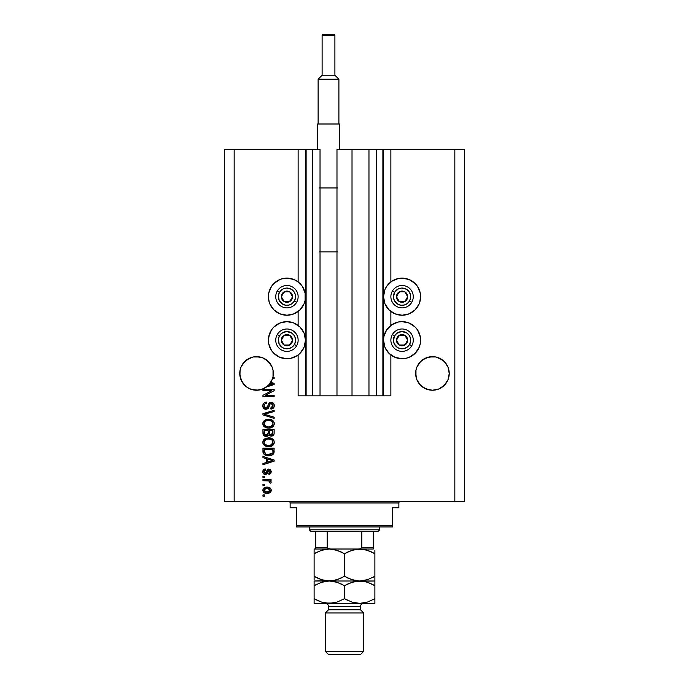 <?xml version="1.0" encoding="UTF-8"?>
<svg xmlns="http://www.w3.org/2000/svg" width="689" height="689" viewBox="0 0 689 689"><rect width="100%" height="100%" fill="white"/><g stroke="black" fill="none" stroke-linecap="round" stroke-linejoin="round"><path stroke-width="1.03" d="M382.877 149.582L390.87 149.582L390.87 281.896L390.87 149.582L464.429 149.582L464.429 501.368L464.429 149.582L454.835 149.582L454.835 501.368L224.571 501.368L224.571 149.582L224.571 501.368L234.165 501.368L234.165 149.582L320.032 149.582L320.032 395.831L312.522 395.831L320.032 395.831L320.032 149.582L312.522 149.582L312.522 395.831L312.522 149.582L306.123 149.582L306.123 395.831L312.522 395.831L305.485 395.831L305.485 149.582L306.123 149.582L306.123 395.831L298.13 395.831L298.13 354.973L298.13 395.831L305.485 395.831L305.485 149.582L298.13 149.582L298.13 281.896L298.13 149.582L234.165 149.582L234.165 501.368L454.835 501.368L454.835 149.582L383.515 149.582L383.515 395.831L382.877 395.831L382.877 149.582L352.019 149.582L352.019 395.831L336.981 395.831L336.981 149.582L352.019 149.582L352.019 395.831L368.968 395.831L368.968 149.582L368.968 395.831L376.478 395.831L376.478 149.582L376.478 395.831L382.877 395.831L336.981 395.831L336.981 149.582L382.877 149.582L382.877 395.831M298.13 325.389L298.13 311.48L298.13 325.389M320.032 395.831L336.981 395.831L320.032 395.831M382.929 149.582L383.515 149.582L383.515 395.831L390.87 395.831L390.87 354.973L390.87 395.831L382.929 395.831M390.87 325.389L390.87 311.48L390.87 325.389M273.266 371.793L273.266 371.802A16.786 16.786 0 0 0 273.266 371.793L273.025 370.165A16.786 16.786 0 0 0 273.016 370.157L272.069 367.013A16.786 16.786 0 0 0 268.417 361.561L272.069 367.013L273.025 370.165L273.025 376.719L272.069 379.872L268.426 385.315L262.983 388.958L256.558 390.232L250.133 388.958L247.222 387.399L244.681 385.315L241.038 379.872L239.763 373.438A16.786 16.786 0 0 1 256.558 356.652A16.786 16.786 0 0 1 272.844 377.512L274.144 377.512L274.144 378.674L272.508 378.674A16.786 16.786 0 0 1 270.794 382.343L274.144 383.411L274.144 384.548L266.454 387.003L262.397 389.182L257.893 390.181L251.072 389.311L246.963 387.227L242.244 382.223L239.927 375.746L240.091 370.157A16.786 16.786 0 0 0 240.091 370.165L241.038 367.013L240.091 370.165L241.038 367.013L244.681 361.57A16.786 16.786 0 0 0 241.038 367.03M250.116 357.935A16.786 16.786 0 0 0 247.222 359.486L253.276 356.971A16.786 16.786 0 0 0 253.294 356.971L259.831 356.971L262.983 357.927A16.786 16.786 0 0 0 259.848 356.98L262.983 357.927L256.558 356.652A16.786 16.786 0 0 0 256.575 356.652L262.983 357.927L265.885 359.486A16.786 16.786 0 0 0 262.983 357.935L268.426 361.57L272.069 367.013L273.025 370.165M271.173 384.471L268.443 385.297A16.786 16.786 0 0 1 239.763 373.438L239.85 371.784A16.786 16.786 0 0 0 239.841 371.802L240.091 370.165M253.259 356.98A16.786 16.786 0 0 0 250.141 357.927L244.681 361.57L242.597 364.111L247.222 359.486L253.276 356.971L247.222 359.486L250.133 357.927M449.159 371.793L449.159 371.802A16.786 16.786 0 0 0 449.159 371.793L448.909 370.165A16.786 16.786 0 0 0 448.909 370.157L447.962 367.013A16.786 16.786 0 0 0 444.31 361.561L447.962 367.013L449.237 373.438L448.909 376.719L447.962 379.872L444.319 385.315L438.867 388.958L432.442 390.232L426.017 388.958L423.115 387.399L420.574 385.315L416.931 379.872L415.656 373.438A16.786 16.786 0 0 1 432.442 356.652A16.786 16.786 0 0 1 449.237 373.438L447.962 379.872L444.319 385.315L438.867 388.958L432.442 390.232L426.017 388.958L420.574 385.315L416.931 379.872L415.975 376.719L415.975 370.165A16.786 16.786 0 0 0 415.975 370.165L416.931 367.013L415.975 370.165L416.931 367.013L420.574 361.57A16.786 16.786 0 0 0 416.931 367.03M432.442 356.652L426.017 357.927L429.169 356.971A16.786 16.786 0 0 0 423.115 359.486L429.169 356.971L435.724 356.971L432.442 356.652A16.786 16.786 0 0 0 432.416 356.652L435.724 356.971L441.778 359.486L435.724 356.971A16.786 16.786 0 0 0 435.698 356.971L441.778 359.486A16.786 16.786 0 0 0 438.884 357.935M415.734 371.793L415.743 371.784A16.786 16.786 0 0 0 415.734 371.802L415.975 370.165M441.778 359.486L444.319 361.57L438.867 357.927A16.786 16.786 0 0 0 435.741 356.98M420.574 361.57L418.49 364.111L420.574 361.57L426.017 357.927L423.115 359.486M420.256 300.309L419.205 303.789L415.183 309.809L409.163 313.822L402.066 315.235A18.551 18.551 0 0 1 383.515 296.692A18.551 18.551 0 0 1 402.066 278.141L409.163 279.553L415.183 283.575L417.491 286.383L420.256 293.075L420.617 296.692L419.627 302.652M394.969 357.315L388.949 353.302L384.927 347.282L383.515 340.185L383.876 336.568L386.641 329.876L391.757 324.76L398.449 321.987L402.066 321.634A18.551 18.551 0 0 1 420.617 340.185A18.551 18.551 0 0 1 402.066 358.728L394.969 357.315L390.87 354.973M294.031 279.553L297.243 281.267L302.359 286.383L305.124 293.075L305.124 300.309L304.073 303.789L300.051 309.809L294.031 313.822L286.934 315.235A18.551 18.551 0 0 1 268.383 296.692A18.551 18.551 0 0 1 286.934 278.141L294.031 279.553L298.13 281.896M268.744 336.568L271.509 329.876L273.817 327.068L279.837 323.046L286.934 321.634A18.551 18.551 0 0 1 305.485 340.185A18.551 18.551 0 0 1 286.934 358.728L279.837 357.315L273.817 353.302L271.509 350.486L268.744 343.802L268.383 340.185L269.373 334.225M435.724 356.971L438.867 357.927L435.724 356.971M446.403 364.111L444.319 361.57L447.962 367.013L448.909 370.165M262.948 390.594L271.862 390.594L262.948 390.594L262.948 389.431L274.144 389.431L274.144 390.672L265.222 395.391L274.144 395.391L274.144 396.554L262.948 396.554L262.948 395.314L271.862 390.594L262.948 395.314L262.948 396.554L274.144 396.554L274.144 395.391L265.222 395.391L274.144 390.672L274.144 389.431L262.948 389.431L262.948 390.594L262.948 389.431L274.144 389.431L274.144 390.672M266.066 409.344L263.646 408.319L262.802 405.821L263.844 403.099L266.212 402.1L266.729 403.246L264.834 404.012L264.128 405.657L264.464 407.354L265.618 408.146L267.298 407.621L268.762 403.737L270.071 402.583L272.155 402.488L273.852 403.806L274.239 406.286L272.87 408.517L270.949 409.059L270.803 407.897L272.413 407.277L272.982 405.657L272.293 403.9L270.889 403.547L269.778 404.297L268.305 408.344L266.066 409.344L268.736 407.621L270.062 403.9L271.199 403.53L272.982 405.657L270.803 407.897L270.949 409.059C273.068 408.896 274.188 407.75 274.291 405.614C274.213 403.625 273.188 402.54 271.225 402.367C269.468 402.565 268.443 403.565 268.15 405.39L266.032 408.181L264.111 405.924C264.214 404.288 265.093 403.392 266.729 403.246L266.583 402.083C264.214 402.221 262.948 403.47 262.802 405.821L262.802 405.821C262.862 407.966 263.956 409.137 266.066 409.344M266.023 414.709L274.144 417.198L274.144 418.404L262.948 414.881L262.948 413.676L274.144 410.334L274.144 411.531L264.257 414.218L274.144 417.198L274.144 418.404L274.144 417.198L264.257 414.218L274.144 411.531L274.144 410.334L262.948 413.676L262.948 414.881L262.948 413.676L274.144 410.334L274.144 411.531L265.265 413.968M262.81 423.907L263.827 421.005L265.902 419.653L269.433 419.282L272.362 420.204L274.007 422.159L274.256 424.183L273.085 426.534L271.035 427.74L268.004 428.084L265.429 427.499L263.241 425.526L262.802 423.666L264.516 426.956L268.538 428.102C271.793 428.188 273.705 426.706 274.291 423.675C273.688 420.574 271.724 419.101 268.4 419.231L264.559 420.368L262.81 423.425M262.81 442.51L263.827 439.608L265.902 438.256L269.433 437.885L272.362 438.815L274.007 440.762L274.256 442.786L273.085 445.146L271.035 446.343L268.004 446.696L265.429 446.102L263.241 444.138L262.802 442.269L264.516 445.568L268.538 446.705C271.793 446.791 273.705 445.318 274.291 442.278C273.688 439.186 271.724 437.704 268.4 437.842L264.559 438.971L262.81 442.028M262.948 457.66L266.29 458.633L262.948 457.66L262.948 456.445L274.144 460.019L274.144 461.156L262.948 464.731L262.948 463.525L266.29 462.543L266.29 458.633L266.29 462.543L262.948 463.525L262.948 464.731L274.144 461.156L274.144 460.019L262.948 456.445L262.948 457.66L262.948 456.445L274.144 460.019L274.144 461.156L262.948 464.731L262.948 463.525M264.55 496.132L262.948 496.132L262.948 494.969L264.55 494.969L264.55 496.132L264.55 494.969L262.948 494.969L262.948 496.132L262.948 494.969L264.55 494.969L264.55 496.132L262.948 496.132L264.55 496.132M290.551 358.375L286.934 358.728A18.551 18.551 0 0 1 268.383 340.185A18.551 18.551 0 0 1 286.934 321.634L294.031 323.046L300.051 327.068L304.073 333.088L305.485 340.185L304.073 347.282L300.051 353.302L297.243 355.602L290.551 358.375L283.317 358.375M269.184 302.075L268.383 296.692L268.744 293.075L271.509 286.383L273.817 283.575L279.837 279.553L283.317 278.494L290.551 278.494M419.816 334.802L420.617 340.185L420.256 343.802L419.205 347.282L415.183 353.302L409.163 357.315L405.683 358.375L398.449 358.375M398.449 278.494L402.066 278.141A18.551 18.551 0 0 1 420.617 296.692A18.551 18.551 0 0 1 402.066 315.235L394.969 313.822L388.949 309.809L384.927 303.789L383.515 296.692L384.927 289.595L386.641 286.383L391.757 281.267L398.449 278.494L405.683 278.494M267.108 493.367L264.214 492.73L262.888 490.981L263.172 488.828L264.843 487.459L268.486 487.252L270.433 488.243L271.147 489.509L270.45 492.222L267.108 493.367C269.442 493.462 270.82 492.42 271.233 490.241C270.811 488.036 269.408 486.994 267.022 487.114C264.645 486.994 263.232 488.036 262.802 490.241L262.802 490.241C263.241 492.48 264.679 493.522 267.108 493.367M264.55 485.375L262.948 485.375L262.948 484.212L264.55 484.212L264.55 485.375L264.55 484.212L262.948 484.212L262.948 485.375L262.948 484.212L264.55 484.212L264.55 485.375L262.948 485.375L264.55 485.375M271.233 482.093L270.803 483.196L269.64 482.756L269.778 481.973L268.831 480.931L262.948 480.724L262.948 479.561L271.087 479.561L271.087 480.724L269.795 480.724L271.199 481.835L270.803 483.196L269.64 482.756L269.347 481.163L267.168 480.724L268.831 480.931L269.778 481.973L269.64 482.756L270.803 483.196L271.233 482.093L269.795 480.724L271.087 480.724L271.087 479.561L262.948 479.561L262.948 480.724L262.948 479.561L271.087 479.561L271.087 480.724M264.55 477.382L262.948 477.382L262.948 476.22L264.55 476.22L264.55 477.382L264.55 476.22L262.948 476.22L262.948 477.382L262.948 476.22L264.55 476.22L264.55 477.382L262.948 477.382L264.55 477.382M265.429 474.471L263.835 474.006L262.957 472.775L262.957 470.673L264.111 469.347L265.42 468.951L265.566 470.113L263.99 471.474L264.18 472.714L264.998 473.291L265.971 473.042L267.16 470.019L268.469 469.131L270.295 469.519L271.233 471.431L270.648 473.515L268.908 474.325L268.762 473.162L269.743 472.732L270.062 471.465L269.545 470.389L268.693 470.346L267.203 473.756L265.429 474.471L269.08 470.26L270.071 471.715L268.762 473.162L268.908 474.325L271.233 471.672L268.917 469.097L265.231 473.309L263.965 471.801L265.566 470.113L265.42 468.951C263.766 469.157 262.888 470.079 262.802 471.724L262.802 471.724C262.862 473.429 263.741 474.342 265.429 474.471L265.92 474.437M262.948 451.459C263.405 454.499 265.291 455.92 268.607 455.722L265.825 455.326L263.586 453.862L262.948 448.16L274.144 448.16L273.585 453.801L271.707 455.205L268.607 455.722C270.992 455.903 272.766 455.024 273.938 453.095L274.144 448.16L262.948 448.16L262.948 451.459L262.948 448.16L274.144 448.16M262.948 433.002C262.965 435.164 264.059 436.292 266.238 436.387L263.344 434.966L262.948 429.557L274.144 429.557L274.076 433.906L273.447 435.215L270.984 436.077L268.986 434.845L267.857 436.042L266.238 436.387L268.986 434.845L271.328 436.094C273.197 435.93 274.136 434.905 274.144 433.028L274.144 429.557L262.948 429.557L262.948 433.002L262.948 429.557L274.144 429.557L274.144 433.028M454.835 501.368L464.429 501.368L454.835 501.368M234.165 149.582L224.571 149.582L234.165 149.582M279.837 357.315L276.633 355.602M273.817 353.302L271.509 350.486M269.795 347.282L268.744 343.802M297.243 355.602L294.031 357.315M283.317 278.494L286.934 278.141A18.551 18.551 0 0 1 305.485 296.692A18.551 18.551 0 0 1 286.934 315.235L279.837 313.822L273.817 309.809L269.795 303.789L268.744 300.309M268.744 293.075L269.795 289.595M271.509 286.383L273.817 283.575M276.633 281.267L279.837 279.553M405.683 358.375L402.066 358.728A18.551 18.551 0 0 1 383.515 340.185A18.551 18.551 0 0 1 402.066 321.634L409.163 323.046L415.183 327.068L417.491 329.876L420.256 336.568M420.256 343.802L419.205 347.282M417.491 350.486L415.183 353.302M412.366 355.602L409.163 357.315M409.163 279.553L412.366 281.267M415.183 283.575L417.491 286.383M419.205 289.595L420.256 293.075M391.757 281.267L394.969 279.553M263.62 488.243L264.188 487.778M265.566 487.252L266.281 487.149M269.855 487.778L270.433 488.243L269.864 487.778M271.216 490.602L271.027 491.335M270.872 491.653L270.458 492.204M268.555 493.229L267.47 493.358M264.223 492.738L263.215 491.748M267.521 488.294L270.071 490.215L267.022 492.204L268.047 492.127M265.058 491.843L267.022 492.204L263.965 490.275L264.636 491.567M264.266 489.311L266.006 488.355L264.671 488.889M264.042 489.767L267.022 488.277L265.721 488.415M269.993 490.723L269.166 488.742M269.408 488.914L268.788 488.561M268.986 488.647L266.514 488.294M268.038 492.127L268.684 491.963M268.538 492.015L269.373 491.593M269.011 491.825L270.054 489.965M269.511 491.472L269.907 490.956M269.64 482.756L269.778 481.973M268.831 480.931L268.03 480.776M262.948 480.724L267.168 480.724M264.903 469.054L264.111 469.347M265.42 468.951L265.566 470.113L264.946 470.26M264.938 470.26L264.404 470.596M264.068 471.147L263.99 472.111M264.86 473.257L264.008 472.249M265.231 473.309L266.057 472.921M265.971 473.042L266.333 472.232M267.668 469.485L268.469 469.131M268.693 469.106L268.047 469.261M270.493 469.674L270.855 470.122M271.096 472.663L270.923 473.093M269.855 474.092L269.399 474.239M269.158 474.29L268.762 473.162L269.287 473.033M269.743 472.723L270.002 472.266M270.01 472.223L270.062 471.465M269.545 470.389L268.4 470.621L267.935 471.931L268.882 470.277M268.064 471.491L267.935 471.931M267.788 472.396L267.53 473.128M263.844 474.006L263.232 473.369M263.172 473.274L262.845 472.266M263.491 473.696L264.085 474.153M267.788 469.398L266.927 470.475M270.674 461.225L267.599 462.164L272.982 460.588L270.674 461.225L272.982 460.588L270.855 460.071L272.319 460.752M267.599 459.012L270.855 460.071L267.599 459.012L267.599 462.164L267.599 459.012M274.101 452.208L274.144 451.312M273.585 453.801L273.068 454.387M272.422 454.852L270.699 455.515M270.2 455.61L269.399 455.696M267.203 455.636L266.617 455.541M263.586 453.862L263.327 453.422M263.336 453.431L263.026 452.449M263.017 452.389L262.957 451.708M265.773 455.308L267.599 455.679M272.301 453.362L270.605 454.344M269.761 454.499L272.611 452.871L268.279 454.551L269.787 454.49M265.687 454.025L267.323 454.473M264.343 452.337L265.308 453.818M264.257 449.323L272.835 449.323L272.835 451.286L272.835 449.323L264.257 449.323L264.275 451.76L264.257 449.323M266.893 454.396L268.624 454.559L265.885 454.111L264.257 451.321M265.187 453.732L266.548 454.327M265.894 438.264L266.367 438.109M268.917 437.851L268.4 437.842M269.442 437.885L270.441 438.04M272.405 438.841L273.361 439.703M274.282 442.019L274.282 442.536M274.162 443.285L268.538 446.705M268.004 446.696L265.153 445.964M263.827 444.956L263.241 444.138M263.232 444.121L262.914 443.251M262.914 441.296L263.25 440.409M263.267 440.383L264.18 439.272M273.042 445.189L273.783 444.224M274.162 441.253L274.007 440.762M272.362 438.815L271.44 438.342M272.448 443.966L272.982 442.286L272.362 440.435L271.466 439.651L268.383 439.005C270.966 438.824 272.499 439.918 272.982 442.286L271.096 445.06L272.189 444.284M272.181 444.302L269.218 445.516M267.022 445.404L268.572 445.542C266.066 445.671 264.585 444.577 264.111 442.26L264.507 443.75L267.065 445.413M266.178 445.146L264.507 443.75M265.532 439.728L264.111 442.26C264.55 440.013 265.971 438.927 268.383 439.005L267.168 439.1M265.515 439.746L267.633 439.039L265.963 439.487M274.136 433.329L274.015 434.173M273.791 434.75L273.455 435.207M273.43 435.241L272.999 435.594M272.99 435.603L272.491 435.87M272.474 435.879L271.922 436.042M270.674 436.025L269.692 435.603M267.392 436.232L266.652 436.37M265.902 436.37L264.912 436.18M264.8 436.146L264.309 435.904M264.292 435.896L263.353 434.974M263.758 435.491L264.292 435.904M268.185 432.864L266.23 435.224L268.185 432.864L268.185 430.72L268.185 432.864M268.15 433.519L268.185 433.08M264.998 434.905L266.23 435.224L264.55 434.449M272.801 433.45L272.835 432.623L270.898 434.923L272.319 434.561L272.775 433.657M269.821 434.363L271.147 434.931L269.597 433.915L269.494 430.72L272.835 430.72L272.835 432.623L272.835 430.72L269.494 430.72L269.597 433.915L270.57 434.862M271.561 434.897L272.835 432.623M264.257 430.72L268.185 430.72L264.257 430.72L264.395 434.148L264.257 430.72M264.455 434.277L266.445 435.215L268.081 433.958M269.494 432.77L269.692 434.148M265.894 419.653L266.367 419.498M269.459 419.282L270.441 419.429M272.405 420.238L273.361 421.091M274.282 423.416L274.282 423.924M274.162 424.674L268.538 428.102M268.004 428.084L266.445 427.852M265.756 427.636L265.153 427.361M263.827 426.353L263.241 425.535M263.232 425.509L262.914 424.639M262.914 422.693L263.25 421.797M263.267 421.78L264.18 420.669M273.042 426.577L273.783 425.621M274.162 422.65L274.007 422.159M272.362 420.204L271.44 419.73M272.448 425.363L272.982 423.683L272.362 421.832L271.466 421.048L268.383 420.393C270.966 420.212 272.499 421.315 272.982 423.683L271.096 426.448L271.854 425.991L269.218 426.913M267.022 426.792L268.572 426.939C266.066 427.068 264.585 425.974 264.111 423.657L264.507 425.139L267.065 426.801M266.178 426.543L264.507 425.139M265.532 421.125L264.111 423.657C264.55 421.41 265.971 420.324 268.383 420.393L267.168 420.497M265.515 421.134L267.633 420.428L265.963 420.876M265.015 414.029L264.257 414.218M262.948 414.881L274.144 418.404L262.948 414.881M262.862 405.063L263.043 404.348M266.212 402.1L266.729 403.246L266.212 403.315M265.704 403.453L265.213 403.694M264.516 404.417L264.283 404.899M264.283 404.891L264.137 406.338M264.145 406.432L264.283 406.975M265.213 408.017L265.644 408.155M265.825 408.172L266.273 408.172M266.514 408.129L266.944 407.94M267.418 407.457L267.883 406.312M269.554 402.876L270.062 402.591M273.852 403.814L274.067 404.245M274.11 404.374L274.248 404.986M274.084 406.949L273.395 408.095M270.949 409.059L271.242 407.836M271.759 407.69L272.405 407.277M272.723 406.854L272.965 405.27M270.312 403.728L271.535 403.556M269.778 404.297L269.485 405.037M268.288 408.362L267.668 408.913M265.394 409.283L264.757 409.094M264.163 408.766L263.689 408.37M263.646 408.319L263.146 407.578M262.991 407.156L263.25 407.776M274.144 395.391L274.144 396.554L262.948 396.554L262.948 395.314M274.144 383.411L274.144 384.548L274.144 383.411L270.794 382.343A16.786 16.786 0 0 1 270.183 383.248L272.319 384.143M271.905 383.756L270.183 383.248A16.786 16.786 0 0 1 266.454 387.003L274.144 384.548M272.284 384.152L270.674 384.617L272.439 383.876M274.144 377.512L272.844 377.512A16.786 16.786 0 0 1 272.508 378.674L274.144 378.674L274.144 377.512L274.144 378.674M265.532 492.024L267.28 492.204M263.982 490.017L263.99 490.525M267.582 454.499L268.279 454.551M268.624 454.559L269.192 454.542M270.88 454.258L271.406 454.034M272.947 442.734L272.956 441.89M269.175 439.031L267.633 439.039M264.49 440.822L264.206 441.52M267.797 445.516L268.891 445.542M272.947 424.123L272.956 423.287M269.175 420.419L267.633 420.428M267.797 426.904L268.891 426.93M273.266 375.092L273.344 373.438A16.786 16.786 0 0 1 268.443 385.297L270.674 384.617M260.141 389.845L259.813 389.914A16.786 16.786 0 0 0 259.839 389.905L264.473 388.243L268.426 385.315L270.51 382.774L272.508 378.674M265.885 359.486L270.51 364.111M259.831 356.971L262.983 357.927M253.276 356.971L256.558 356.652M244.681 361.57L247.222 359.486M240.091 376.719A16.786 16.786 0 0 0 240.091 376.728L241.038 379.863A16.786 16.786 0 0 0 241.047 379.88M244.681 385.315L244.673 385.306A16.786 16.786 0 0 0 245.155 385.771M245.181 385.788A16.786 16.786 0 0 0 250.133 388.958L251.046 389.302M248.867 388.372L247.222 387.399L248.867 388.372M265.885 387.399L266.359 387.072M273.025 376.719L273.016 376.728A16.786 16.786 0 0 0 273.025 376.719L272.594 378.39M251.097 389.319L253.259 389.905A16.786 16.786 0 0 0 253.294 389.914M239.763 373.438L239.841 375.092M420.566 385.306A16.786 16.786 0 0 0 426.017 388.958L423.115 387.399L429.169 389.905A16.786 16.786 0 0 0 429.169 389.905M435.732 389.905A16.786 16.786 0 0 1 435.724 389.905L438.867 388.958L444.319 385.315L447.962 379.872L448.909 376.719A16.786 16.786 0 0 0 448.909 376.719M449.159 375.092L449.237 373.438A16.786 16.786 0 0 1 432.442 390.232A16.786 16.786 0 0 1 415.656 373.438L415.734 375.092M415.975 376.719A16.786 16.786 0 0 0 415.984 376.728L416.931 379.872A16.786 16.786 0 0 0 416.94 379.88M426.017 388.958L423.115 387.399M438.867 388.958A16.786 16.786 0 0 0 444.327 385.306M262.983 388.958A16.786 16.786 0 0 0 266.428 387.02M266.454 387.003A16.786 16.786 0 0 0 268.434 385.306M291.835 297.898L292.532 296.692A5.598 5.598 0 0 1 291.783 299.491L291.137 299.112L291.835 297.898L291.137 299.112L291.783 299.491L292.343 298.139L292.343 295.236L289.733 291.843L285.487 291.283L282.085 293.893L281.525 298.139L284.135 301.532L288.381 302.092L291.783 299.491A5.598 5.598 0 0 1 281.336 296.692A5.598 5.598 0 0 1 289.733 291.843L284.135 291.843L281.336 296.692L284.135 301.532L289.733 301.532L291.137 299.112L289.733 301.532L284.135 301.532L281.336 296.692L284.135 291.843L289.733 291.843A5.598 5.598 0 0 1 292.532 296.692L289.733 291.843L292.532 296.692L291.835 297.898M279.458 292.369A8.638 8.638 0 0 1 291.249 289.208A8.638 8.638 0 0 1 294.41 301.007L296.632 302.29A11.196 11.196 0 0 0 292.532 286.994A11.196 11.196 0 0 0 277.245 291.094L279.458 292.369L283.119 288.941L286.374 288.071L291.249 289.208L293.79 291.43L295.28 294.453L295.495 297.82L294.41 301.007L292.188 303.539L289.173 305.029L285.806 305.253L282.619 304.168L279.191 300.507L278.373 295.564L279.458 292.369L277.245 291.094A11.196 11.196 0 0 1 292.532 286.994A11.196 11.196 0 0 1 296.632 302.29A11.196 11.196 0 0 1 281.336 306.381A11.196 11.196 0 0 1 277.245 291.094A11.196 11.196 0 0 0 281.336 306.381A11.196 11.196 0 0 0 296.632 302.29L294.41 301.007A8.638 8.638 0 0 1 282.619 304.168A8.638 8.638 0 0 1 279.458 292.369M406.958 297.898L407.664 296.692A5.598 5.598 0 0 1 406.915 299.491L406.26 299.112L406.958 297.898L406.26 299.112L406.915 299.491L407.475 298.139L407.475 295.236L404.865 291.843L400.619 291.283L397.217 293.893L396.657 298.139L399.267 301.532L403.513 302.092L406.915 299.491A5.598 5.598 0 0 1 396.468 296.692A5.598 5.598 0 0 1 404.865 291.843L399.267 291.843L396.468 296.692L399.267 301.532L404.865 301.532L405.563 300.326L406.26 299.112L404.865 301.532L399.267 301.532L396.468 296.692L399.267 291.843L404.865 291.843A5.598 5.598 0 0 1 407.664 296.692L404.865 291.843L407.664 296.692L406.958 297.898M394.59 292.369A8.638 8.638 0 0 1 406.381 289.208A8.638 8.638 0 0 1 409.542 301.007L411.755 302.29A11.196 11.196 0 0 0 407.664 286.994A11.196 11.196 0 0 0 392.368 291.094L394.59 292.369L398.242 288.941L401.498 288.071L406.381 289.208L408.913 291.43L410.403 294.453L410.627 297.82L409.542 301.007L407.32 303.539L404.297 305.029L400.938 305.253L397.751 304.168L394.323 300.507L393.445 297.252L394.59 292.369L392.368 291.094A11.196 11.196 0 0 1 407.664 286.994A11.196 11.196 0 0 1 411.755 302.29A11.196 11.196 0 0 1 396.468 306.381A11.196 11.196 0 0 1 392.368 291.094A11.196 11.196 0 0 0 396.468 306.381A11.196 11.196 0 0 0 411.755 302.29L409.542 301.007A8.638 8.638 0 0 1 397.751 304.168A8.638 8.638 0 0 1 394.59 292.369M406.958 341.391L407.664 340.185A5.598 5.598 0 0 1 406.915 342.984L406.26 342.605L406.958 341.391L406.26 342.605L406.915 342.984L407.475 341.632L407.475 338.738L404.865 335.336L400.619 334.776L397.217 337.386L396.657 341.632L399.267 345.025L403.513 345.585L406.915 342.984A5.598 5.598 0 0 1 396.468 340.185A5.598 5.598 0 0 1 404.865 335.336L399.267 335.336L396.468 340.185L399.267 345.025L404.865 345.025L405.563 343.82L406.26 342.605L404.865 345.025L399.267 345.025L396.468 340.185L399.267 335.336L404.865 335.336A5.598 5.598 0 0 1 407.664 340.185L404.865 335.336L407.664 340.185L406.958 341.391M394.59 335.862A8.638 8.638 0 0 1 406.381 332.701A8.638 8.638 0 0 1 409.542 344.5L411.755 345.783A11.196 11.196 0 0 0 407.664 330.487A11.196 11.196 0 0 0 392.368 334.587L394.59 335.862L396.812 333.33L401.498 331.564L406.381 332.701L408.913 334.923L410.403 337.946L410.627 341.313L409.542 344.5L407.32 347.032L404.297 348.522L400.938 348.746L397.751 347.661L394.323 344L393.445 340.745L394.59 335.862L392.368 334.587A11.196 11.196 0 0 1 407.664 330.487A11.196 11.196 0 0 1 411.755 345.783A11.196 11.196 0 0 1 396.468 349.874A11.196 11.196 0 0 1 392.368 334.587A11.196 11.196 0 0 0 396.468 349.874A11.196 11.196 0 0 0 411.755 345.783L409.542 344.5A8.638 8.638 0 0 1 397.751 347.661A8.638 8.638 0 0 1 394.59 335.862M291.835 341.391L292.532 340.185A5.598 5.598 0 0 1 291.783 342.984L291.137 342.605L291.835 341.391L291.137 342.605L291.783 342.984L292.343 341.632L292.343 338.738L289.733 335.336L285.487 334.776L282.085 337.386L281.525 341.632L284.135 345.025L288.381 345.585L291.783 342.984A5.598 5.598 0 0 1 281.336 340.185A5.598 5.598 0 0 1 289.733 335.336L284.135 335.336L281.336 340.185L284.135 345.025L289.733 345.025L291.137 342.605L289.733 345.025L284.135 345.025L281.336 340.185L284.135 335.336L289.733 335.336A5.598 5.598 0 0 1 292.532 340.185L289.733 335.336L292.532 340.185L291.835 341.391M279.458 335.862A8.638 8.638 0 0 1 291.249 332.701A8.638 8.638 0 0 1 294.41 344.5L296.632 345.783A11.196 11.196 0 0 0 292.532 330.487A11.196 11.196 0 0 0 277.245 334.587L279.458 335.862L281.68 333.33L286.374 331.564L291.249 332.701L293.79 334.923L295.28 337.946L295.495 341.313L294.41 344.5L292.188 347.032L289.173 348.522L285.806 348.746L282.619 347.661L279.191 344L278.373 339.057L279.458 335.862L277.245 334.587A11.196 11.196 0 0 1 292.532 330.487A11.196 11.196 0 0 1 296.632 345.783A11.196 11.196 0 0 1 281.336 349.874A11.196 11.196 0 0 1 277.245 334.587A11.196 11.196 0 0 0 281.336 349.874A11.196 11.196 0 0 0 296.632 345.783L294.41 344.5A8.638 8.638 0 0 1 282.619 347.661A8.638 8.638 0 0 1 279.458 335.862M288.536 501.368A1.602 1.602 0 0 1 290.129 502.961L290.129 507.759L296.528 507.759L296.528 525.345L392.472 525.345L392.472 507.759L398.871 507.759L398.871 502.961A1.602 1.602 0 0 1 400.464 501.368A1.602 1.602 0 0 0 398.871 502.961L290.129 502.961A1.602 1.602 0 0 0 288.536 501.368M398.457 507.759L392.472 507.759L392.472 526.947L296.528 526.947L392.472 526.947L392.472 525.345L296.528 525.345L296.528 507.759L290.129 507.759L290.129 502.961L398.871 502.961L398.871 507.759M296.528 525.345L296.528 526.947L296.528 525.345M373.283 547.703L361.794 547.419L361.794 531.426L378.08 531.426L379.682 529.824L309.318 529.824L310.92 531.426L361.794 531.426L310.92 531.426L309.318 529.824L379.682 529.824L379.682 526.947L379.682 529.824L378.08 531.426L361.794 531.426L361.794 547.419L360.407 548.737L358.444 549.012L373.283 549.012L330.556 549.012L327.835 548.375M309.318 526.947L309.318 529.824L309.318 526.947M373.283 547.419L373.283 531.426L373.283 548.995L373.283 547.419L361.794 547.419L360.407 548.737L358.444 549.012M327.258 547.703L327.206 531.426L327.206 547.419L328.584 548.728L330.556 549.012L315.717 549.012L330.556 549.012M315.717 547.901L315.717 548.952L315.717 547.419L327.206 547.419L315.717 547.419L315.717 531.426L315.717 549.012L314.115 549.012L314.115 553.715L321.462 550.339L329.308 549.012L337.11 550.322L344.5 553.715L351.838 550.339L359.692 549.012L363.62 549.348L371.259 551.82L374.885 553.715L374.885 576.297L367.538 579.673L359.692 580.999L351.89 579.69L344.5 576.297L344.5 553.715L344.5 576.297L337.162 579.673L333.304 580.646L329.308 580.999L321.505 579.69L314.115 576.297L314.115 553.715L314.115 579.63M363.689 612.977L360.493 609.774L328.507 609.774L325.311 612.977L363.689 612.977L325.311 612.977L325.311 651.355L328.507 654.55L360.493 654.55L363.689 651.355L325.311 651.355L363.689 651.355L363.689 612.977L363.689 651.355L360.493 654.55L328.507 654.55L325.311 651.355L325.311 612.977L328.507 609.774L360.493 609.774L360.493 606.578A3.195 3.195 0 0 1 363.689 603.383A3.195 3.195 0 0 0 360.493 606.578L328.507 606.578L328.507 609.774L328.507 606.578A3.195 3.195 0 0 0 325.311 603.383A3.195 3.195 0 0 1 328.507 606.578L360.493 606.578L360.493 609.774L363.689 612.977M314.115 549.357L314.115 550.33L314.115 549.357M329.308 549.012L335.44 549.831L329.308 549.012L323.296 549.796M325.32 580.646L329.308 580.999L321.505 579.69L314.115 576.297L314.115 578.192L314.115 576.297L321.487 579.682M340.59 578.321L333.304 580.646L314.115 580.999L359.692 580.999L367.513 579.682M344.5 576.297L348.117 578.183L344.5 576.297L340.624 578.304M342.149 552.44L340.004 551.424M363.68 549.366L365.799 549.822L359.692 549.012L355.731 549.357L363.62 549.348L367.495 550.322L374.885 553.715L367.513 550.33M348.41 551.691L355.696 549.366L359.692 549.012M346.851 577.571L348.996 578.579M373.317 577.167L374.885 576.297L374.885 580.999L374.885 579.682L374.885 580.999L359.692 580.999L353.56 580.181L355.731 580.655L348.126 578.192M372.568 549.012L373.283 549.012M374.885 578.183L374.885 550.373M367.538 579.673L374.885 576.331M321.462 579.673L317.732 578.183M314.115 576.297L316.544 577.606M314.115 578.192L314.115 579.682M363.68 581.344L365.833 581.809L359.692 580.999L329.308 580.999L337.11 582.3L344.5 585.693L351.838 582.317L359.692 580.999L355.757 580.655M348.376 583.686L355.696 581.344L374.885 580.999L374.885 582.308L374.885 580.999M374.885 551.829L374.885 553.715L372.456 552.406M367.538 550.339L371.268 551.82M348.376 551.708L344.5 553.715M315.683 552.845L321.462 550.339M323.072 549.856L321.505 550.322M314.115 551.82L314.115 553.715M333.243 549.348L340.874 551.82M374.885 553.715L374.885 550.33M356.127 549.012L332.873 549.012M316.432 549.012L314.115 549.012M367.495 582.3L374.885 585.693L374.885 583.807L374.885 585.693L367.538 582.317L363.62 581.335L355.731 581.335L363.62 581.335L367.495 582.3L374.885 585.693L374.885 581.335M314.115 581.335L314.115 585.693L321.462 582.317L329.308 580.999L321.462 582.317L314.115 585.659M315.683 584.823L314.115 585.693L314.115 603.383L329.308 603.383L314.115 603.383L314.115 602.074L314.115 603.039M323.072 581.835L321.479 582.308M333.269 581.335L329.308 580.999L333.243 581.335L340.004 583.411M342.149 584.418L340.883 583.807M371.268 583.807L367.521 582.308M373.317 599.551L374.885 598.715L374.885 585.693L372.456 584.384M374.885 603.383L329.308 603.383L374.885 603.383L374.885 602.074L374.885 603.383M374.885 600.575L374.885 602.065L374.885 600.575M365.928 602.539L359.692 603.383L355.757 603.047L351.89 602.074L344.5 598.681L337.162 602.057L329.308 603.383L321.505 602.074L316.544 599.99M374.885 603.039L374.885 598.681L367.538 602.057L359.692 603.383L351.89 602.074L344.5 598.681L337.162 602.057L329.308 603.383L333.243 603.047L325.38 603.047L321.505 602.074L314.115 598.681L321.487 602.065M325.32 603.03L329.308 603.383M314.115 600.567L314.115 602.065M355.731 603.039L359.692 603.383M346.851 599.955L348.996 600.972M323.296 581.774L321.487 582.308M317.732 600.575L321.462 602.057M314.115 583.807L314.115 598.681M344.5 585.693L344.5 598.681L344.5 585.693L348.41 583.669M374.885 585.693L374.885 598.681L367.538 602.057M374.885 600.567L374.885 598.681M374.885 583.807L374.885 582.308M344.5 598.681L348.117 600.575M365.704 602.599L367.513 602.065M322.116 35.406L334.906 35.406A0.956 0.956 0 0 0 333.95 34.45L323.072 34.45A0.956 0.956 0 0 0 322.116 35.406L322.116 75.222L318.12 79.226L338.902 79.226L334.906 75.222L322.116 75.222L334.906 75.222L334.906 35.406L322.116 35.406A0.956 0.956 0 0 1 323.072 34.45L333.95 34.45A0.956 0.956 0 0 1 334.906 35.406L334.906 75.222L338.902 79.226L318.12 79.226L318.12 123.994L318.12 79.226L322.116 75.222L322.116 35.406M338.902 123.994L338.902 79.226L338.902 123.994M319.291 123.994L339.384 123.994L339.384 149.582L339.384 123.994L317.638 123.994L317.638 149.582L317.638 123.994L319.291 123.994M336.981 187.959L320.032 187.959M320.032 251.916L336.981 251.916M319.515 187.959L337.507 187.959M319.472 251.916L337.55 251.916"/></g></svg>
